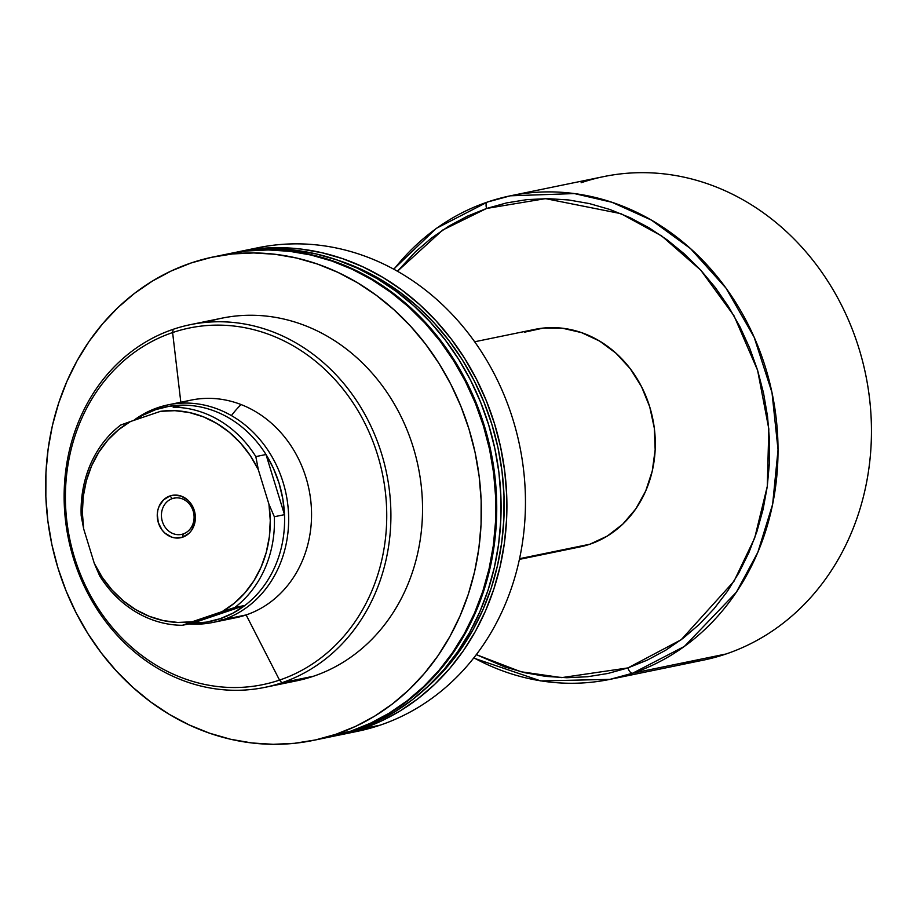 <?xml version="1.0" encoding="UTF-8"?>
<svg xmlns="http://www.w3.org/2000/svg" width="917" height="917" viewBox="0 0 917 917"><rect width="100%" height="100%" fill="white"/><g stroke="black" fill="none" stroke-linecap="round" stroke-linejoin="round"><path stroke-width="1.38" d="M231.428 415.607A111.083 97.454 78.4 0 1 241.079 404.557M213.008 622.425A111.083 97.454 78.4 0 1 188.994 623.927A111.083 97.454 -101.6 0 0 223.244 619.651A111.083 97.454 78.4 0 1 213.008 622.425L235.898 617.714A111.083 97.454 78.4 0 0 246.134 614.94L223.244 619.651L220.08 618.734A109.536 96.102 78.4 0 1 192.501 623.205L182.345 625.291L192.089 621.795A106.452 93.385 78.4 0 1 94.302 563.393L83.688 528.926L81.189 515.79A109.536 96.102 78.4 0 1 120.735 425.018A109.536 96.102 -101.6 0 0 81.189 515.79L83.688 528.926A106.452 93.385 78.4 0 1 130.478 421.522L160.532 411.332A106.452 93.385 78.4 0 1 258.33 469.733L255.832 456.597L265.987 454.511L284.488 514.655L274.332 516.741A109.536 96.102 78.4 0 1 234.786 607.513L244.942 605.426A109.536 96.102 -101.6 0 0 284.488 514.655L274.332 516.741L268.933 504.201L258.33 469.733L268.933 504.201L270.263 520.466L269.369 536.64L266.274 552.332L261.07 567.176L253.86 580.839L244.816 592.978L234.167 603.317L222.155 611.605L192.089 621.795L177.715 622.448L163.318 620.603L149.219 616.304L135.762 609.656L123.268 600.807L112.012 589.963L102.28 577.401L94.302 563.393L83.688 528.926L82.37 512.66L83.264 496.498L86.347 480.806L91.562 465.951L98.761 452.299L107.805 440.149L118.453 429.821L130.478 421.522L160.532 411.332L174.906 410.678L189.303 412.524L203.402 416.834L216.859 423.482L229.365 432.331L240.609 443.163L250.341 455.726L258.33 469.733L255.832 456.597A109.536 96.102 -101.6 0 0 173.175 407.24L183.331 405.154L173.175 407.24A109.536 96.102 78.4 0 1 255.832 456.597L265.987 454.511A109.536 96.102 -101.6 0 0 183.331 405.154L169.347 406.242L155.752 409.624L142.846 415.229L134.937 420.009A109.536 96.102 78.4 0 1 155.752 409.624L158.011 407.595A111.083 97.454 -101.6 0 0 133.63 420.456A111.083 97.454 78.4 0 1 158.011 407.595A111.083 97.454 78.4 0 1 168.235 404.821A111.083 97.454 78.4 0 1 284.717 488.096A111.083 97.454 78.4 0 1 223.244 619.651A111.083 97.454 -101.6 0 0 283.078 482.285A111.083 97.454 -101.6 0 0 158.011 407.595L155.752 409.624A109.536 96.102 78.4 0 1 183.331 405.154A109.536 96.102 78.4 0 1 265.987 454.511A109.536 96.102 78.4 0 1 284.488 514.655A109.536 96.102 78.4 0 1 244.942 605.426A109.536 96.102 78.4 0 1 220.08 618.734L223.244 619.651L246.134 614.94A111.083 97.454 78.4 0 0 305.969 477.574A111.083 97.454 78.4 0 0 180.901 402.884A111.083 97.454 78.4 0 1 191.126 400.11A111.083 97.454 78.4 0 1 305.969 477.574A111.083 97.454 78.4 0 1 246.134 614.94L279.525 680.093L281.886 682.741A185.142 162.412 -101.6 0 0 381.61 453.8A185.142 162.412 -101.6 0 0 173.164 329.318L172.614 332.562A182.047 159.707 78.4 0 1 377.598 454.97A182.047 159.707 78.4 0 1 279.525 680.093A182.047 159.707 -101.6 0 0 377.598 454.97A182.047 159.707 -101.6 0 0 172.614 332.562L180.821 402.231L172.614 332.562A182.047 159.707 -101.6 0 0 74.552 557.685A182.047 159.707 -101.6 0 0 279.525 680.093L246.134 614.94A111.083 97.454 78.4 0 1 225.41 619.204M206.21 322.337A185.142 162.412 78.4 0 1 413.487 448.115A185.142 162.412 78.4 0 1 313.511 676.23L281.886 682.741L313.511 676.23A185.142 162.412 -101.6 0 0 415.963 456.975A185.142 162.412 -101.6 0 0 221.834 318.188L190.209 324.687A185.142 162.412 78.4 0 1 384.338 463.486A185.142 162.412 78.4 0 1 281.886 682.741A185.142 162.412 78.4 0 1 264.83 687.372A185.142 162.412 78.4 0 1 70.701 548.572A185.142 162.412 78.4 0 1 173.164 329.318A185.142 162.412 78.4 0 1 190.209 324.687M330.005 736.947L350.489 731.262L335.989 734.242A246.845 216.55 78.4 0 1 313.247 740.409A246.845 216.55 78.4 0 1 54.412 555.347A246.845 216.55 78.4 0 1 191.011 263.007A246.845 216.55 78.4 0 1 213.753 256.84A246.845 216.55 78.4 0 1 472.587 441.902A246.845 216.55 78.4 0 1 335.989 734.242L350.489 731.262A246.845 216.55 -101.6 0 0 487.099 438.922A246.845 216.55 -101.6 0 0 228.264 253.86A246.845 216.55 -101.6 0 0 221.043 255.488M332.871 736.374L355.716 730.184L351.36 731.078L371.156 723.123L390.057 712.967L407.882 700.726L424.468 686.501L439.656 670.43L453.296 652.686L465.251 633.418L475.407 612.831L483.683 591.11L489.976 568.46L494.24 545.122L496.429 521.292L496.533 497.22L494.527 473.126L490.446 449.25L484.336 425.82L476.244 403.067L466.249 381.197L454.442 360.427L440.951 340.964L425.901 322.979L409.44 306.656L391.708 292.156L372.898 279.616L353.183 269.151L332.756 260.864L311.803 254.834L290.54 251.132L269.151 249.779L247.865 250.788L228.7 253.768A246.845 216.55 78.4 0 1 229.135 253.677A246.845 216.55 78.4 0 1 487.97 438.739A246.845 216.55 78.4 0 1 351.36 731.078L355.716 730.184A246.845 216.55 -101.6 0 0 492.326 437.845A246.845 216.55 -101.6 0 0 233.48 252.783A246.845 216.55 -101.6 0 0 231.313 253.241M426.061 688.186A243.762 213.844 -101.6 0 0 498.516 450.27A243.762 213.844 -101.6 0 0 338.018 260.29L362.433 269.885L381.908 280.224L400.488 292.603L417.98 306.92L434.245 323.036L449.112 340.792L462.432 360.026L474.078 380.532L483.958 402.127L491.948 424.605L497.988 447.737L502.012 471.315L503.983 495.1L503.892 518.873L501.737 542.405L497.518 565.457L491.306 587.82L483.133 609.266L473.103 629.601L461.297 648.628L447.828 666.155L426.05 688.197M338.809 735.159A246.845 216.55 78.4 0 1 335.886 735.732L361.539 728.981A246.845 216.55 78.4 0 1 338.809 735.159L357.355 731.342A246.845 216.55 -101.6 0 0 380.085 725.175L361.539 728.981L381.334 721.026L400.236 710.87L418.06 698.628L434.647 684.403L449.834 668.333L463.475 650.589L475.43 631.32L485.597 610.733L493.862 589.012L500.155 566.374L504.419 543.024L506.608 519.194L506.711 495.123L504.705 471.04L500.625 447.164L494.515 423.734L486.423 400.97L476.427 379.099L464.621 358.329L451.13 338.866L436.079 320.881L419.619 304.57L401.898 290.059L383.077 277.519L363.361 267.053L342.935 258.766L321.982 252.748L300.719 249.034L279.33 247.682L258.044 248.69L236.403 252.209A246.845 216.55 78.4 0 1 239.314 251.579A246.845 216.55 78.4 0 1 498.149 436.641A246.845 216.55 78.4 0 1 361.539 728.981L380.085 725.175A246.845 216.55 -101.6 0 0 516.695 432.824A246.845 216.55 -101.6 0 0 257.849 247.762A246.845 216.55 -101.6 0 0 248.633 249.905A246.845 216.55 78.4 0 1 515.308 427.62A246.845 216.55 78.4 0 1 380.085 725.175A246.845 216.55 78.4 0 1 348.036 733.015M328.63 737.245A246.845 216.55 78.4 0 1 328.194 737.337L351.36 731.078A246.845 216.55 78.4 0 1 328.63 737.245L332.974 736.351A246.845 216.55 -101.6 0 0 355.716 730.184L375.5 722.229L394.402 712.073L412.237 699.82L428.824 685.595L444.011 669.536L457.64 651.792L469.596 632.524L479.763 611.937L488.039 590.216L494.332 567.566L498.596 544.217L500.785 520.398L500.877 496.326L498.882 472.232L494.802 448.356L488.681 424.926L480.588 402.173L470.593 380.303L458.798 359.533L445.307 340.058L430.256 322.085L413.785 305.762L396.064 291.262L377.254 278.722L357.538 268.257L337.101 259.97L316.159 253.94L294.884 250.238L273.507 248.885L252.221 249.894L233.388 252.805M313.247 740.409L327.759 737.428A246.845 216.55 -101.6 0 0 350.489 731.262L370.285 723.295L389.186 713.151L407.01 700.897L423.597 686.673L438.785 670.614L452.425 652.858L464.38 633.601L474.536 613.003L482.812 591.282L489.105 568.643L493.369 545.294L495.558 521.475L495.661 497.404L493.655 473.31L489.575 449.433L483.465 426.004L475.373 403.239L465.377 381.38L453.571 360.61L440.08 341.135L425.029 323.162L408.569 306.84L390.837 292.34L372.027 279.8L352.311 269.334L331.885 261.047L310.932 255.018L289.669 251.315L268.28 249.951L246.994 250.971L228.161 253.871M335.989 734.242L315.494 739.939L294.506 743.297L273.22 744.317L251.843 742.953L230.58 739.251L209.626 733.222L189.189 724.934L169.473 714.481L150.663 701.929L132.942 687.429L116.47 671.106L101.42 653.133L87.929 633.658L76.134 612.888L66.139 591.029L58.046 568.265L51.925 544.836L47.856 520.959L45.85 496.865L45.942 472.794L48.131 448.975L52.395 425.626L58.699 402.987L66.964 381.266L77.131 360.668L89.087 341.411L102.727 323.655L117.903 307.596L134.501 293.371L152.325 281.118L171.227 270.974L191.011 263.007L211.506 257.322L232.494 253.952L253.78 252.943L275.157 254.296L296.42 258.009L317.374 264.027L337.811 272.315L357.527 282.78L376.337 295.32L394.058 309.82L410.529 326.143L425.58 344.127L439.071 363.59L450.866 384.361L460.861 406.231L468.954 428.984L475.075 452.413L479.144 476.29L481.15 500.384L481.058 524.455L478.869 548.286L474.605 571.623L468.3 594.273L460.036 615.995L449.869 636.581L437.913 655.85L424.273 673.594L409.097 689.664L392.51 703.889L374.675 716.131L355.773 726.287L335.989 734.242M264.83 687.372L296.455 680.861A185.142 162.412 -101.6 0 0 313.511 676.23A185.142 162.412 78.4 0 1 280.464 683.222M173.164 329.318A185.142 162.412 -101.6 0 0 73.429 558.258A185.142 162.412 -101.6 0 0 281.886 682.741L279.525 680.093A182.047 159.707 78.4 0 1 74.552 557.685A182.047 159.707 78.4 0 1 172.614 332.562L173.164 329.318M172.327 498.596A18.512 16.242 -101.6 0 0 162.355 521.486A18.512 16.242 -101.6 0 0 183.205 533.935L182.655 537.179A21.595 18.948 78.4 0 1 158.332 522.656A21.595 18.948 78.4 0 1 169.966 495.948L172.327 498.596L175.777 497.885L172.327 498.596A18.512 16.242 78.4 0 1 174.035 498.137A18.512 16.242 78.4 0 1 193.441 512.018A18.512 16.242 78.4 0 1 183.205 533.935A18.512 16.242 78.4 0 1 181.497 534.405A18.512 16.242 78.4 0 1 162.08 520.524A18.512 16.242 78.4 0 1 172.327 498.596L169.966 495.948L163.57 499.845L159.111 506.299L157.839 510.173L157.277 514.311L158.332 522.656L162.126 530.083L164.888 533.086L171.594 537.098L175.296 537.947L182.655 537.179L189.051 533.281L191.573 530.324L194.782 522.954L195.183 514.609L192.708 506.562L190.495 503.043L187.733 500.04L181.027 496.04L173.6 495.157L169.966 495.948A21.595 18.948 78.4 0 1 194.289 510.471A21.595 18.948 78.4 0 1 182.655 537.179L183.205 533.935A18.512 16.242 -101.6 0 0 193.178 511.044A18.512 16.242 -101.6 0 0 172.327 498.596M580.667 546.773L589.883 544.217L519.561 558.682L589.883 544.217A111.083 97.454 -101.6 0 0 651.357 412.661A111.083 97.454 -101.6 0 0 534.886 329.375L474.639 341.777M581.114 182.747A246.845 216.55 78.4 0 1 859.046 348.724A246.845 216.55 78.4 0 1 726.081 653.981L632.65 673.204A6.167 2.946 -108.7 0 1 627.939 667.908L647.23 660.148L665.662 650.256L683.05 638.312L699.224 624.443L714.022 608.773L727.319 591.476L738.976 572.689L748.891 552.619L756.949 531.436L763.093 509.359L767.254 486.595L769.386 463.372L769.478 439.896L767.529 416.41L763.552 393.129L757.591 370.285L749.693 348.093L739.95 326.773L728.442 306.519L715.294 287.537L700.622 270.011L684.563 254.101L667.278 239.956L648.938 227.737L629.715 217.524L609.794 209.454L589.367 203.574L568.632 199.963L547.793 198.634L527.034 199.619L506.574 202.909L486.595 208.457L467.303 216.217L448.872 226.121L431.483 238.053L415.321 251.923L397.439 271.272L442.67 230.064L486.595 208.457L545.512 198.634L620.924 213.661L661.719 235.978L700.76 270.171L734.024 315.826L757.591 370.285L768.824 428.927L767.277 486.377L754.668 538.084L734.001 581.229L681.205 639.711L627.939 667.908A6.167 2.946 71.3 0 0 632.65 673.204L684.357 646.439L736.34 592.233L757.809 552.378L772.641 504.258L778.04 449.811L771.999 392.591L754.141 337.181L725.977 288.098L690.524 248.599L651.402 220.091L611.891 202.256L574.409 193.579L510.425 195.802L487.684 201.969A6.167 2.946 71.3 0 0 487.5 202.015A6.167 2.946 71.3 0 0 486.595 208.457A6.167 2.946 -108.7 0 1 487.5 202.015A6.167 2.946 -108.7 0 1 487.684 201.969A246.845 216.55 78.4 0 1 510.425 195.802A246.845 216.55 78.4 0 1 769.26 380.864A246.845 216.55 78.4 0 1 632.65 673.204L726.081 653.981A246.845 216.55 -101.6 0 0 862.691 361.642A246.845 216.55 -101.6 0 0 603.844 176.58L510.425 195.802L487.512 202.015L436.274 228.379L393.645 269.162M182.345 625.291A109.536 96.102 78.4 0 1 99.701 575.933A109.536 96.102 -101.6 0 0 182.345 625.291L234.786 607.513L244.942 605.426L192.501 623.205L182.345 625.291M473.665 658.074L540.778 680.93L609.92 679.371L632.65 673.204A246.845 216.55 78.4 0 1 609.92 679.371L703.339 660.148A246.845 216.55 -101.6 0 0 726.081 653.981A246.845 216.55 78.4 0 1 680.013 663.461M609.92 679.371A246.845 216.55 78.4 0 1 473.86 657.833M393.92 269.311A246.845 216.55 78.4 0 1 487.684 201.969M627.939 667.908L561.731 677.617L520.776 671.725L476.324 654.635L504.74 666.911L525.166 672.791L545.902 676.402L566.752 677.732L587.499 676.746L607.971 673.456L627.939 667.908M519.412 559.381L579.659 546.99A111.083 97.454 -101.6 0 0 589.883 544.217L607.295 536.055L622.781 524.146L635.756 508.935L645.706 490.996L652.262 471.029L655.162 449.811L654.314 428.136L649.717 406.85L641.579 386.768L630.208 368.657L616.018 353.217L599.58 341.055L581.516 332.619L562.511 328.24L543.311 328.08L524.65 332.16M265.987 454.511L284.488 514.655L282.791 498.802L279.089 483.282L273.449 468.404L265.987 454.511M130.478 421.522L120.735 425.018L130.478 421.522M94.302 563.393L99.701 575.933L94.302 563.393M244.942 605.426L192.501 623.205L206.485 622.116L220.08 618.734L232.998 613.129L244.942 605.426M234.786 607.513A109.536 96.102 -101.6 0 0 274.332 516.741L268.933 504.201A106.452 93.385 78.4 0 1 222.155 611.605L234.786 607.513M213.753 256.84L228.264 253.86M229.135 253.677L233.48 252.783M239.314 251.579L257.849 247.762M191.126 400.11L168.235 404.821"/></g></svg>
